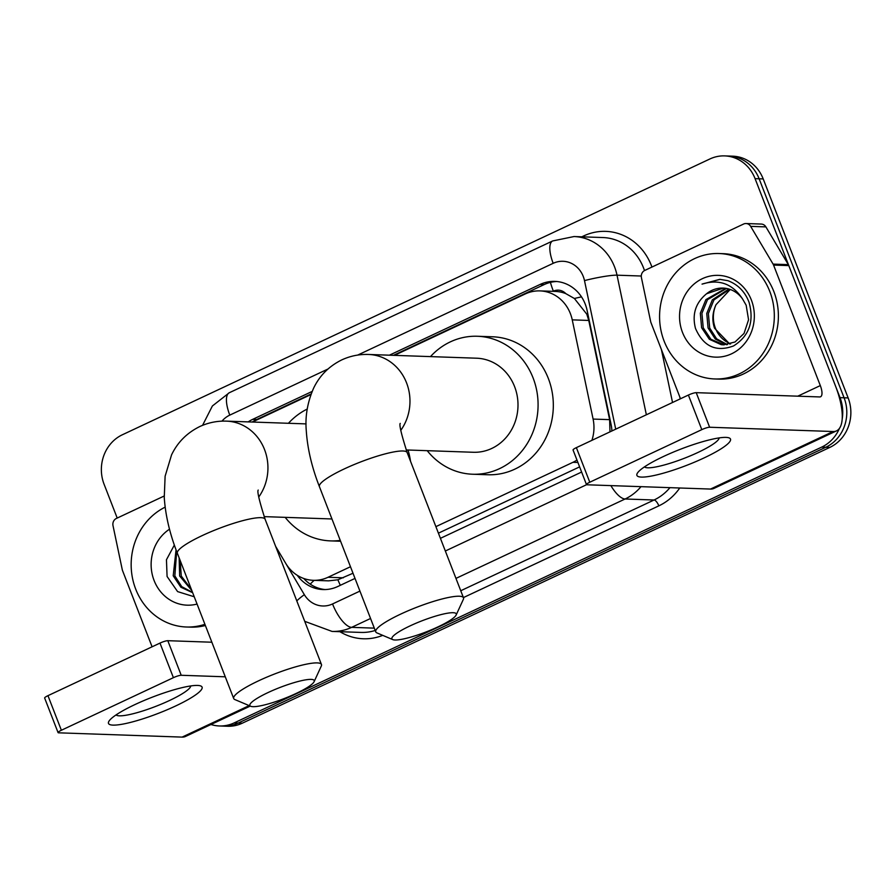 <?xml version="1.0" encoding="UTF-8"?>
<svg xmlns="http://www.w3.org/2000/svg" width="893" height="893" viewBox="0 0 893 893"><rect width="100%" height="100%" fill="white"/><g stroke="black" fill="none" stroke-linecap="round" stroke-linejoin="round"><path stroke-width="1.34" d="M609.986 431.866L609.618 419.643L588.755 320.442L586.813 314.202L574.378 298.485L565.816 293.63A12.547 11.475 -88 0 0 553.359 291.163A37.651 13.808 -115.1 0 1 550.434 282.378M591.903 440.349A37.651 34.425 -88 0 0 593.097 419.074L572.246 319.861A37.651 34.425 -88 0 0 570.393 313.633A37.651 34.425 -88 0 0 539.997 290.895A37.651 34.425 -88 0 0 525.274 293.942L394.427 355.358M539.997 290.895L555.234 291.419A37.651 34.425 92 0 1 565.816 293.63M275.658 546.416L285.727 563.349A37.651 34.425 -88 0 0 313.32 580.316L328.602 580.852L337.889 579.78L353.003 573.25M438.418 533.166L579.613 466.883M435.884 526.647L572.96 462.306A37.651 34.425 -88 0 0 576.967 460.074M313.32 580.316A37.651 34.425 -88 0 0 328.032 577.269L350.48 566.731M310.92 394.561L252.384 422.032M611.906 430.962A37.651 34.425 -88 0 0 611.08 424.443L587.092 310.351A37.651 34.425 -88 0 0 585.239 304.122A37.651 34.425 -88 0 0 554.843 281.384A37.651 34.425 -88 0 0 540.131 284.432L389.381 355.191M393.445 355.325L544.194 284.566A37.651 34.425 92 0 1 556.875 281.518M117.206 518.063L104.079 484.229A37.651 34.425 92 0 1 122.363 434.768L709.957 158.943A37.651 34.425 92 0 1 724.681 155.895A37.651 34.425 92 0 1 755.076 178.645L840.023 397.642A37.651 34.425 92 0 1 842.233 418.784M839.442 428.394A37.651 34.425 92 0 1 821.727 447.103L234.133 722.917A37.651 34.425 92 0 1 219.421 725.964A37.651 34.425 92 0 1 210.96 724.513M724.681 155.895L732.807 156.186A37.651 34.425 92 0 1 763.202 178.924L848.149 397.932L844.086 397.787A37.651 34.425 92 0 1 825.791 447.248L238.197 723.062A37.651 34.425 92 0 1 223.484 726.109A37.651 34.425 92 0 0 238.197 723.062L825.791 447.248A37.651 34.425 92 0 0 844.086 397.787L759.139 178.79L844.086 397.787L840.023 397.642M728.744 156.041A37.651 34.425 92 0 1 759.139 178.79A37.651 34.425 92 0 0 728.744 156.041M312.137 391.447L252.686 419.353A37.651 34.425 -88 0 0 248.209 421.887M297.257 575.315A37.651 34.425 -88 0 0 323.065 589.559A37.651 34.425 -88 0 0 337.777 586.511L355.012 578.418M440.416 538.334L581.611 472.051M252.272 422.032A37.651 34.425 92 0 1 256.749 419.498L311.132 393.969M325.097 589.559A37.651 34.425 92 0 1 303.754 578.485M848.149 397.932A37.651 34.425 92 0 1 829.865 447.393L242.271 723.207A37.651 34.425 92 0 1 227.548 726.255L219.421 725.964M664.102 341.048A62.744 57.364 92 0 1 719.122 253.534A62.744 57.364 92 0 1 769.788 291.442A62.744 57.364 92 0 1 714.768 378.956A62.744 57.364 92 0 1 664.102 341.048M719.122 253.534L723.185 253.679A62.744 57.364 92 0 1 773.851 291.587A62.744 57.364 92 0 1 718.843 379.101L714.768 378.956M751.393 300.081A40.911 37.406 92 0 1 731.523 353.829A40.911 37.406 92 0 1 682.498 332.419A40.911 37.406 92 0 1 702.367 278.672A40.911 37.406 92 0 1 751.393 300.081M695.491 328.445C703.461 346.54 716.153 352.367 733.566 345.926C749.171 336.058 754.339 321.502 749.048 302.269C744.996 291.687 737.931 284.487 727.884 280.692L719.814 279.33L702.043 284.119C719.099 278.817 732.606 283.773 742.563 298.965A28.364 25.93 92 0 0 723.006 288.082A28.364 25.93 92 0 0 706.564 293.764C695.591 302.794 691.896 314.358 695.491 328.445M726.511 288.461L707.502 299.68L701.92 313.309L703.237 327.809L710.951 339.318L724.178 344.865M725.73 288.327L705.894 299.624L700.313 313.253L701.619 327.753L709.332 339.262L721.243 344.676L723.363 344.854L735.017 341.997L744.048 333.424L748.557 319.772L746.168 305.227L742.563 298.965M729.648 289.265L713.953 299.903L708.372 313.532L709.689 328.032L716.61 338.827L727.404 344.62M728.867 289.019L712.346 299.847L706.765 313.476L708.071 327.977L715.338 339.083L726.601 344.72M730.664 343.872L727.494 342.354A28.364 25.93 92 0 1 715.416 328.233A28.364 25.93 92 0 1 716.019 304.68C712.402 312.617 711.9 320.453 714.534 328.2L729.849 344.106M716.019 304.68L730.228 289.466M723.352 288.093L706.564 293.764M720.138 279.353L702.043 284.119M663.376 456.535A50.198 8.629 -21.2 0 1 727.371 437.503A50.198 8.629 -21.2 0 1 704.03 457.942A50.198 8.629 -21.2 0 1 654.156 475.489A50.198 8.629 -21.2 0 1 638.149 472.118A50.198 8.629 -21.2 0 1 663.376 456.535M644.478 466.872A40.163 6.898 158.8 0 0 697.902 452.483A40.163 6.898 158.8 0 0 719.155 437.905M680.499 398.758L650.964 322.607A6.273 5.738 -88 0 1 650.662 321.569L641.42 277.634A6.273 5.738 -88 0 1 644.779 270.423L743.59 224.043A6.273 5.738 -88 0 1 746.046 223.529L761.294 224.065A6.273 5.738 92 0 1 765.893 226.889L788.34 264.629A6.273 5.738 92 0 1 788.809 265.601L835.547 386.122A50.198 18.418 -115.1 0 1 836.551 430.861A50.198 18.418 -115.1 0 1 833.113 431.52L709.634 427.245A6.273 1.083 158.8 0 0 701.809 429.633L688.391 395.052A6.273 1.083 -21.2 0 1 696.216 392.663L819.696 396.939A12.547 4.599 64.9 0 0 820.555 396.771A12.547 4.599 64.9 0 0 820.31 385.586L773.561 265.065A6.273 5.738 -88 0 0 773.092 264.105L750.645 226.364A6.273 5.738 -88 0 0 746.046 223.529M836.551 430.861L713.965 488.404A50.198 18.418 -115.1 0 1 710.515 489.063L587.036 484.787A6.273 1.083 158.8 0 1 586.478 484.575A6.273 1.083 158.8 0 1 589.782 482.22L701.809 429.633M586.478 484.575L573.06 449.994A6.273 1.083 -21.2 0 1 576.376 447.639L688.391 395.052M410.11 625.87A34.514 5.927 158.8 0 0 392.775 639.611A34.514 5.927 158.8 0 0 438.061 626.841A34.514 5.927 158.8 0 0 456.144 615.031A34.514 5.927 158.8 0 0 442.705 614.194A34.514 5.927 158.8 0 0 410.11 625.87M392.775 639.611L376.924 632.903A47.061 8.093 -21.2 0 1 375.741 631.853A47.061 8.093 -21.2 0 1 400.555 614.172A47.061 8.093 -21.2 0 1 463.489 597.808A47.061 8.093 -21.2 0 1 463.333 599.393L456.144 615.031M406.17 449.949L473.346 452.271A47.061 43.031 -88 0 0 514.602 386.636A47.061 43.031 -88 0 0 476.605 358.205L368.575 354.465C359.276 354.13 350.346 355.939 341.773 359.89C328.992 366.219 319.605 375.64 313.61 388.176C307.46 402.285 305.015 416.495 306.288 430.817C307.471 448.677 311.847 467.273 319.404 486.618L375.741 631.853M430.471 356.608A69.029 63.102 92 0 1 477.364 336.259A69.029 63.102 92 0 1 533.099 377.951A69.029 63.102 92 0 1 472.587 474.228A69.029 63.102 92 0 1 427.211 450.675M477.364 336.259L492.612 336.784A69.029 63.102 92 0 1 548.347 378.487A69.029 63.102 92 0 1 487.835 474.752L472.587 474.228M268.079 692.544A34.514 5.927 158.8 0 0 250.743 706.285A34.514 5.927 158.8 0 0 296.018 693.515A34.514 5.927 158.8 0 0 314.102 681.705A34.514 5.927 158.8 0 0 300.673 680.868A34.514 5.927 158.8 0 0 268.079 692.544M250.743 706.285L234.881 699.576A47.061 8.093 -21.2 0 1 233.698 698.527A47.061 8.093 -21.2 0 1 258.524 680.846A47.061 8.093 -21.2 0 1 321.458 664.481A47.061 8.093 -21.2 0 1 321.29 666.066L314.102 681.705M288.439 423.282A69.029 63.102 92 0 1 307.225 409.061M264.127 516.623L331.314 518.945A47.061 43.031 -88 0 0 331.95 518.967M340.266 540.41A69.029 63.102 92 0 1 330.555 540.89A69.029 63.102 92 0 1 285.18 517.348M408.001 450.005A69.029 63.102 92 0 1 410.523 461.257M134.966 704.566A50.198 8.629 -21.2 0 1 198.96 685.545A50.198 8.629 -21.2 0 1 175.62 705.983A50.198 8.629 -21.2 0 1 125.746 723.52A50.198 8.629 -21.2 0 1 109.739 720.149A50.198 8.629 -21.2 0 1 134.966 704.566M116.068 714.913A40.163 6.898 158.8 0 0 169.491 700.514A40.163 6.898 158.8 0 0 190.745 685.947M152.089 646.8L122.553 570.649A6.273 5.738 -88 0 1 122.252 569.611L113.009 525.664A6.273 5.738 -88 0 1 116.369 518.453L164.178 496.017M250.241 706.073L185.554 736.435A50.198 18.418 -115.1 0 1 182.105 737.105L58.625 732.818A6.273 1.083 158.8 0 1 58.067 732.606A6.273 1.083 158.8 0 1 61.371 730.251L173.398 677.675L159.981 643.094A6.273 1.083 -21.2 0 1 167.806 640.694L211.864 642.223M225.282 676.805L181.223 675.275A6.273 1.083 158.8 0 0 173.398 677.675M58.067 732.606L44.65 698.036A6.273 1.083 -21.2 0 1 47.954 695.669L159.981 643.094M204.91 624.307A62.744 57.364 92 0 1 186.358 626.998A62.744 57.364 92 0 1 135.691 589.09A62.744 57.364 92 0 1 165.149 507.146M197.063 604.059A40.911 37.406 92 0 1 154.076 580.45A40.911 37.406 92 0 1 169.514 529.192M174.347 545.043L166.455 559.744L167.08 576.487L177.607 591.601L194.227 596.77M176.702 551.561L174.827 575.851L181.748 586.645L192.553 592.427M176.044 549.809L173.209 575.795L180.855 587.226L192.654 592.684M180.152 560.458L181.279 576.074L191.37 589.38M179.136 557.835L179.66 576.018L191.816 590.552M185.487 574.232L187.664 579.836M205.379 625.502A62.744 57.364 92 0 1 190.421 627.132L186.358 626.998M588.755 320.442L572.246 319.861M340.345 585.306A37.651 13.808 -115.1 0 1 337.889 579.78M574.378 298.485A37.651 3.974 -11.9 0 1 581.499 296.867M310.239 584.145A37.651 8.774 -30.7 0 1 314.157 580.35M609.618 419.643L593.097 419.074M577.905 462.474L572.96 462.306M343.314 577.804L328.032 577.269M544.194 284.566L540.131 284.432M615.724 429.165L584.491 280.603A25.104 22.95 -88 0 0 583.252 276.45A25.104 22.95 -88 0 0 553.18 263.312L357.669 355.09M553.18 263.312A25.104 9.209 64.9 0 1 552.678 240.943L574.02 236.545A50.198 45.889 92 0 1 614.551 266.873A50.198 45.889 92 0 1 617.018 275.178L641.274 276.026M581.801 236.824L583.665 235.942A6.273 2.299 -115.1 0 1 584 236.891M583.665 235.942A56.471 51.627 92 0 1 651.343 265.489A56.471 51.627 92 0 1 651.935 267.063M644.478 270.568A50.198 45.889 -88 0 0 643.518 267.878A50.198 45.889 -88 0 0 602.987 237.549L574.02 236.545M679.774 396.894L680.198 398.903M679.752 488.002A56.471 51.627 92 0 1 658.844 505.851L463.4 597.596M382.729 635.358A56.471 51.627 92 0 1 339.898 631.686M821.727 447.103L829.865 447.393M755.076 178.645L763.202 178.924M234.133 722.917L242.271 723.207M640.995 486.652A50.198 45.889 92 0 1 625.1 498.997L654.067 500.002A50.198 45.889 -88 0 0 669.951 487.656M584.491 280.603A25.104 2.646 -11.9 0 1 617.018 275.178L646.365 414.787M672.541 402.497L661.4 349.498M370.55 618.481L351.652 627.355L374.301 628.136M275.669 546.438L304.346 594.671A25.104 22.95 -88 0 0 332.553 603.947A25.104 9.209 64.9 0 0 351.652 627.355A50.198 45.889 92 0 1 332.04 631.418L360.995 632.423A50.198 45.889 -88 0 0 375.205 630.469M610.879 485.613A25.104 9.209 64.9 0 0 625.1 498.997L455.955 578.396M460.755 590.742L654.067 500.002A6.273 2.299 -115.1 0 1 658.844 505.851M327.932 369.043L229.791 415.111A25.104 22.95 -88 0 0 221.955 421.15M332.553 603.947L359.935 591.099M445.339 551.003L586.601 484.698M296.789 600.889A25.104 5.849 -30.7 0 1 304.346 594.671M202.566 425.325L212.389 405.98L229.289 392.741A25.104 9.209 64.9 0 0 229.791 415.111M256.749 419.498L252.686 419.353M710.515 489.063L833.113 431.52M576.376 447.639L589.782 482.22M797.75 396.179L820.31 385.586M788.809 265.601L773.561 265.065M696.216 392.663L709.634 427.245M773.092 264.105L788.34 264.629M765.893 226.889L750.645 226.364M400.801 430.314A47.061 43.031 -88 0 0 406.572 382.896A47.061 43.031 -88 0 0 368.575 354.465M400.243 423.394C399.037 424.566 401.348 434.299 407.163 452.584A47.061 8.093 158.8 0 0 344.229 468.937A47.061 8.093 158.8 0 0 319.404 486.618M258.769 496.977A47.061 43.031 -88 0 0 264.54 449.57A47.061 43.031 -88 0 0 226.543 421.139C217.233 420.804 208.303 422.612 199.742 426.564C186.961 432.893 177.573 442.314 171.568 454.85L165.116 476.226L164.256 497.49C165.439 515.35 169.804 533.947 177.372 553.292L233.698 698.527M258.211 490.067C257.005 491.239 259.305 500.973 265.121 519.257A47.061 8.093 158.8 0 0 202.186 535.61A47.061 8.093 158.8 0 0 177.372 553.292M182.105 737.105L249.169 705.615M47.954 695.669L61.371 730.251M167.806 640.694L181.223 675.275M304.714 621.327L332.04 631.418M552.678 240.943L229.289 392.741M407.163 452.584L463.489 597.808M306.098 423.896L226.543 421.139M330.555 540.89L340.59 541.247M265.121 519.257L321.458 664.481"/></g></svg>
